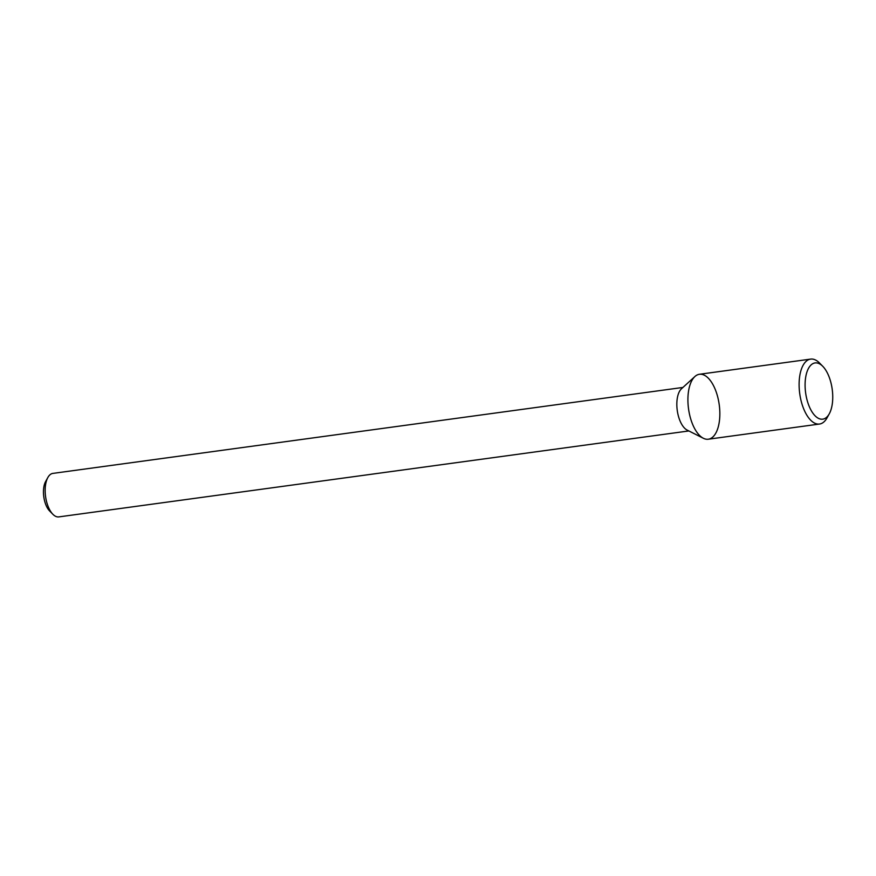 <?xml version="1.0" encoding="UTF-8"?>
<svg xmlns="http://www.w3.org/2000/svg" width="876" height="876" viewBox="0 0 876 876"><rect width="100%" height="100%" fill="white"/><g stroke="black" fill="none" stroke-linecap="round" stroke-linejoin="round"><path stroke-width="1.31" d="M822.805 366.343L819.564 363.047A32.773 15.483 82.2 0 0 810.65 359.105L699.453 374.271A32.773 15.483 82.2 0 0 687.934 401.536A32.773 15.483 82.2 0 0 701.194 436.883A32.773 15.483 82.2 0 0 703.34 438.263A32.773 15.483 82.2 0 0 719.218 404.646A32.773 15.483 82.2 0 0 694.92 376.516A32.773 15.483 82.2 0 0 688.273 406.628A32.773 15.483 82.2 0 0 701.194 436.883A32.773 15.483 82.2 0 0 708.312 439.215L819.509 424.039A32.773 15.483 82.2 0 0 827.043 417.863L829.276 413.811A28.382 13.414 82.2 0 0 822.805 366.343A28.382 13.414 82.2 0 0 805.438 378.958A28.382 13.414 82.2 0 0 816.585 417.151A28.382 13.414 82.2 0 0 829.276 413.811M694.92 376.516L681.517 388.725A21.955 10.381 82.2 0 0 677.071 408.895A21.955 10.381 82.2 0 0 685.722 429.174A21.955 10.381 82.2 0 0 687.167 430.094L703.34 438.263M682.93 387.444L52.888 473.39A21.955 10.381 82.2 0 0 47.841 477.53A21.955 10.381 82.2 0 0 52.856 514.256A21.955 10.381 82.2 0 0 54.06 515.34A21.955 10.381 82.2 0 0 58.823 516.895L688.865 430.948M47.841 477.53L45.607 481.57A17.564 8.3 82.2 0 0 49.614 510.96L52.856 514.256M810.65 359.105A32.773 15.483 82.2 0 0 799.131 386.371A32.773 15.483 82.2 0 0 812.391 421.717A32.773 15.483 82.2 0 0 819.509 424.039"/></g></svg>
